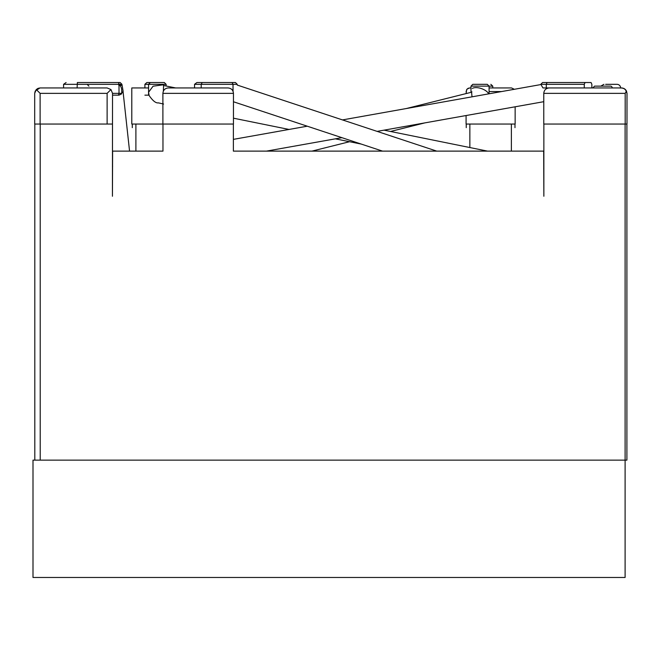 <?xml version="1.0" encoding="UTF-8"?>
<svg xmlns="http://www.w3.org/2000/svg" width="660" height="660" viewBox="0 0 660 660"><rect width="100%" height="100%" fill="white"/><g stroke="black" fill="none" stroke-linecap="round" stroke-linejoin="round"><path stroke-width="0.99" d="M349.569 141.71L311.941 151.124L382.536 151.124L233.459 101.764M132.289 127.652L132.289 124.047M233.376 151.124L233.376 124.047L233.376 151.124L543.865 151.124M514.981 124.047L514.981 127.652M466.24 127.652L466.24 124.047M626.901 124.047L626.901 460.135L40.219 460.135L40.219 124.047M543.683 151.124L543.865 196.251L543.865 124.047M162.97 151.124L162.97 124.047L162.97 151.124L112.612 151.124L112.431 196.251L112.53 93.357L110.946 89.529L107.118 87.945L40.111 87.945L36.275 89.529L40.111 93.357L107.118 93.357L110.946 89.529M40.111 87.945L37.991 88.374L36.209 89.595L34.691 93.357L35.227 91.022L39.955 87.945L35.227 91.022L34.7 93.357L34.691 124.047L112.431 124.047M34.807 460.135L34.807 124.047M621.571 87.945L623.692 88.374L625.474 89.595L627 93.357L626.983 124.047L543.766 124.047L543.766 93.357C544.096 90.073 545.894 88.267 549.178 87.945L621.571 87.945L624.08 88.555L626.257 90.634L626.983 93.357L626.983 124.047L627 93.357L626.456 91.022L625.185 93.357L625.185 124.047M618.115 87.945L622.454 88.011L624.83 89.026L626.472 91.022L625.177 93.357L543.766 93.357M233.459 93.357L233.459 124.047L162.896 124.047L162.896 93.357C163.218 90.073 165.025 88.267 168.308 87.945L228.047 87.945C231.33 88.267 233.128 90.073 233.459 93.357L162.896 93.357M34.691 93.357L36.275 89.529M621.588 87.945L623.7 88.374L625.482 89.595L626.472 91.022L625.193 93.357L626.472 91.022L627 93.357M148.566 87.945L131.794 87.945L131.794 124.047L162.896 124.047M163.367 91.129L163.581 85.495L175.667 87.945L185.138 87.945M466.084 91.55L467.14 89.001L469.697 87.945L468.13 88.3L466.636 89.628L466.084 93.588M466.084 115.533L466.084 124.047L515.146 124.047L515.146 106.788M469.697 87.945L470.984 87.945M489.077 87.945L511.533 87.945L514.346 89.29L511.533 87.945M541.398 85.305L542.982 87.945L584.273 87.945L584.273 84.331L546.29 84.331L546.29 87.945M546.397 88.712L546.431 87.945M546.727 82.525L591.063 82.525L591.863 84.331L591.863 87.945M591.063 82.525L585.073 82.525L584.273 84.331M547.049 82.525L542.578 82.525L540.771 84.331L546.29 84.331L547.049 82.525L585.073 82.525M233.062 91.328L233.013 84.414M612.224 87.945A1.807 1.724 90 0 0 610.492 86.138L594.553 86.138L592.828 87.945M594.553 86.138L595.27 86.138M625.102 577.475L625.102 460.135L33 460.135L33 577.475L625.102 577.475M148.574 92.251L153.07 86.196L161.989 84.983M148.558 92.251L149.077 95.164L148.566 95.164L148.566 84.331L150.356 82.525L146.833 82.525L159.984 82.525M146.833 82.525L144.903 84.331L144.903 87.945M148.566 95.164L144.903 95.164M164.191 82.525L150.356 82.525M121.976 85.519A9.273 0.932 174.6 0 0 119.006 85.033C121.192 85.948 122.075 88.729 121.654 93.357L122.793 91.831M121.523 93.959L118.99 95.147L112.53 95.164M121.96 85.437L119.006 85.033L119.006 93.357A1.807 1.196 91.8 0 1 117.785 95.164M121.96 85.354L121.96 84.331L119.006 84.331L119.006 85.033A9.273 0.932 174.6 0 0 118.684 85.033M77.377 82.525L120.153 82.525L77.377 82.525L77.113 87.945M66.099 82.525L63.575 84.331L63.575 87.945M63.575 84.331L119.006 84.331A1.807 1.221 -88.2 0 0 117.81 82.525M235.43 82.525L196.911 82.525L235.43 82.525L237.237 84.331L233.013 84.331L233.013 91.212M202.207 82.525L201.201 84.331L201.201 87.945M196.911 82.525L194.543 84.331L194.543 87.945M194.543 84.331L233.013 84.331L232.097 82.525M470.984 91.55L470.984 86.138L489.077 86.138L489.077 93.794M473.154 84.331L487.286 84.331L489.077 86.138L492.764 86.138L492.764 87.945M487.286 84.331L478.731 84.331M492.764 86.138L490.834 84.331M620.623 87.945A3.613 3.613 180 0 0 617.001 84.331L605.641 84.331M488.697 93.86A9.397 4.48 -161 0 0 481.272 88.539A9.397 4.48 -161 0 0 472.337 88.415M472.015 96.83L471.587 92.21L406.222 108.553M625.102 124.047L625.102 460.135M107.118 93.357L107.118 124.047M40.111 93.357L40.111 124.047M489.077 91.55L501.641 91.55M135.894 151.124L135.894 124.047M511.376 151.124L511.376 124.047M469.854 147.543L469.854 124.047M166.122 86.006L166.122 84.331L144.903 84.331M121.654 93.357L112.53 93.357M540.771 84.579L342.49 119.914M307.255 126.2L233.376 139.367M266.425 151.124L341.905 137.668M377.14 131.389L543.766 101.689M237.237 85.066L436.747 151.124M543.865 168.283L543.683 168.696M361.292 144.086L335.362 138.839M289.022 129.451L233.459 118.189M487.526 151.124L384.046 130.16M162.088 84.711L163.597 85.165M148.904 95.18C152.658 100.741 155.818 103.306 158.392 102.869L163.581 104.041M166.122 84.331L164.323 82.525M122.149 85.486L123.139 91.377M129.558 151.124L123.082 91.798M112.612 166.353L112.431 164.703M121.96 84.331L120.153 82.525M470.984 86.138L472.783 84.331M600.798 86.138L603.925 84.331M88.918 86.138L87.112 84.331M471.933 91.79L471.587 92.21M424.85 122.884L390.522 131.472"/></g></svg>
